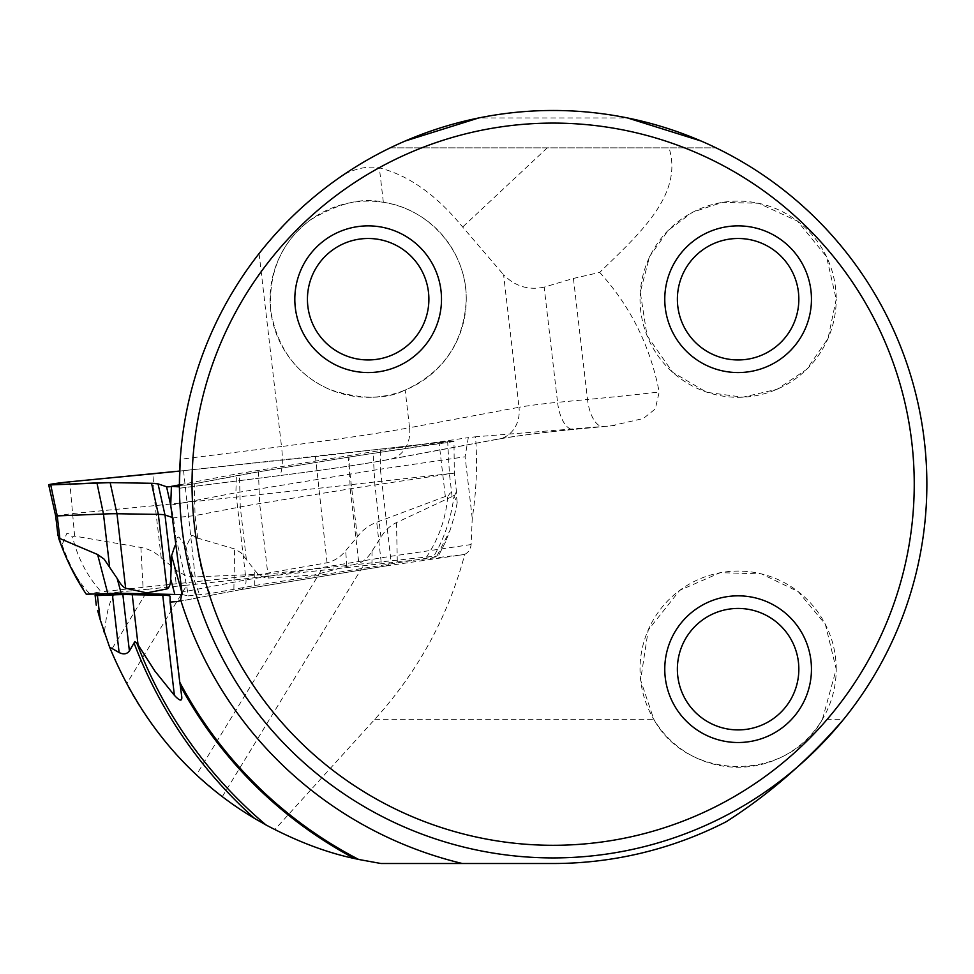 <?xml version="1.0" encoding="UTF-8"?>
<svg xmlns="http://www.w3.org/2000/svg" width="974" height="974" viewBox="0 0 974 974"><rect width="100%" height="100%" fill="white"/><g stroke="black" fill="none" stroke-linecap="round" stroke-linejoin="round"><path stroke-width="0.73" stroke-dasharray="4.87 3.65" d="M174.833 546.012L177.402 537.648L178.887 536.942L186.022 546.791L191.586 535.578L193.936 535.883L196.444 539.048L197.661 538.086L234.637 548.971L241.004 552.733L254.774 570.277C258.536 575.244 263.053 577.838 268.313 578.057L314.078 575.025L358.834 563.301C363.947 561.377 368.342 557.335 372.007 551.15L380.956 537.21C384.949 530.477 390.136 525.607 396.503 522.575L452.082 496.594L453.872 497.057L456.076 492.442L457.196 502.56L452.094 492.381L449.951 493.197L447.675 496.959L445.337 496.484L376.731 522.259C368.927 525.217 362.462 530.075 357.348 536.832L345.648 550.724C340.705 556.885 334.508 560.914 327.057 562.789L261.616 574.185L195.165 576.888C187.495 576.62 180.726 573.99 174.821 568.986L161.209 557.798C155.268 552.258 148.498 548.812 140.889 547.461L74.633 536.114L72.587 537.064L69.373 533.886L66.731 533.582L62.093 544.795L58.026 535.737M55.676 515.964L72.027 513.615L155.134 505.591A152.821 6.416 -6.6 0 0 186.497 502.389L318.401 488.291A152.821 6.416 -6.6 0 0 351.273 484.626L454.322 473.133L374.88 485.003A152.821 6.416 -6.6 0 0 350.177 488.802L259.644 503.57A152.821 6.416 -6.6 0 0 240.274 506.955L195.043 515.587L173.542 517.888L171.692 517.267M453.969 441.222A14.951 0.633 173.4 0 1 447.711 442.464L373.139 453.373A149.485 6.282 -6.6 0 0 348.96 457.086L453.251 441.112L179.654 471.063A149.485 6.282 -6.6 0 0 183.538 470.649L315.43 456.55A149.485 6.282 -6.6 0 0 347.584 452.959L439.031 442.318A14.951 0.633 173.4 0 1 453.969 441.222L454.322 473.133L456.903 495.401M86.284 594.237L101.211 591.802C87.258 576.34 77.713 558.09 72.587 537.064M447.675 496.959C445.763 518.765 438.702 538.78 426.49 557.031L101.211 591.802M426.49 557.031L436.912 556.069L433.308 557.14C444.083 538.853 450.938 518.838 453.872 497.057M445.544 541.897L438.312 556.093L445.422 542.116L450.11 530.112L436.912 556.069M196.444 539.048C198.343 560.038 202.884 578.215 210.055 593.556L254.774 585.544L433.308 557.14M210.055 593.556L188.323 595.881C185.73 580.029 181.846 561.791 176.671 541.154M182.235 594.59L188.323 595.881M62.093 544.795A199.329 147.013 -99.3 0 0 73.038 570.423C77.409 578.933 82.814 586.543 89.267 593.239M73.038 570.423L86.211 593.738M457.196 502.56A199.329 189.845 -89.1 0 1 450.11 530.112M186.022 546.791A199.329 42.844 83.9 0 0 191.318 572.322L195.263 595.491M191.318 572.322L199.707 595.017M348.96 457.086L258.439 471.854A149.485 6.282 -6.6 0 0 239.482 475.166L194.264 483.798A14.951 0.633 173.4 0 1 171.4 486.61L194.264 483.798L258.439 471.854L348.96 457.086L350.177 488.802L358.834 563.301M314.078 575.938L314.078 575.025M261.689 575.098L261.616 574.185M148.45 589.136L118.134 592.131C111.474 594.103 106.909 607.715 104.425 632.966L110.951 650.547L126.523 683.991L186.85 585.191L148.45 589.136L110.951 650.547M385.68 566.004L461.067 554.973L186.85 585.191M461.067 554.973L464.805 554.255C448.15 616.481 418.15 671.5 374.807 719.311L274.79 829.605L251.584 816.638L233.042 804.487L222.315 796.635L196.431 774.866C168.1 748.446 144.797 718.155 126.523 683.991M179.764 682.238L179.825 682.36A422.643 422.643 0 0 0 358.724 859.47M106.251 593.495A16.814 0.706 173.4 0 1 118.134 592.131M97.607 610.418L103.926 631.456M374.807 719.311L653.785 719.311C687.973 782.146 788.258 782.146 822.433 719.311L843.63 719.311A373.712 373.712 0 0 1 179.435 486.878L179.435 488.205L278.187 475.762A175.649 7.378 -6.6 0 0 387.591 459.667L497.044 439.262A59.791 2.508 173.4 0 1 574.149 429.351L604.099 426.502A175.649 7.378 -6.6 0 0 611.222 425.821L643.242 418.552L655.271 408.995L659.203 392.035A205.538 8.632 173.4 0 1 587.517 399.498A29.902 13.344 84.6 0 0 603.478 426.6A29.902 13.344 84.6 0 0 604.099 426.502M179.435 486.878A373.712 373.712 0 0 0 843.63 719.311A373.712 373.712 0 0 0 716.036 147.853L701.073 141.011M478.77 117.951A373.712 373.712 0 0 1 627.5 117.951L478.77 117.951M405.172 141.023L390.233 147.853L716.036 147.853L390.233 147.853A373.712 373.712 0 0 0 344.711 174.005C315.43 193.071 286.892 219.588 259.084 253.544C212.247 314.249 185.961 382.831 180.251 459.302L281.523 446.53A29.902 6.696 82.8 0 1 278.467 475.75A29.902 6.696 82.8 0 1 278.187 475.762M836.216 299.213L828.01 338.477L806.716 369.341L777.13 389.259L742.772 397.209L706.747 392.303L672.681 372.312L647.028 335.628L640.271 292.127L649.573 256.539L668.225 230.375L692.551 212.198L722.477 202.373L758.527 203.262L797.536 221.159L826.524 256.698L836.216 299.213A98.106 98.106 0 0 0 689.068 214.256A98.106 98.106 0 0 0 689.068 384.17A98.106 98.106 0 0 0 836.216 299.213M822.433 719.311L836.216 669.175L825.38 624.371L798.278 591.656L761.449 573.893L720.334 572.663L679.718 590.366L648.246 630.032L640.6 680.022L653.785 719.311M573.43 278.43L587.517 399.498L557.566 402.335L544.162 287.135L573.43 278.43L599.692 272.428C637.02 235.842 684.052 195.397 669.004 147.853M599.692 272.428C630.361 306.043 650.194 345.916 659.203 392.035M464.805 554.255C468.433 552.575 470.539 549.336 471.112 544.551L472.244 518.278C476.444 491.395 477.552 464.233 475.543 436.802L611.222 425.821M544.162 287.135C528.626 290.459 515.1 286.344 503.607 274.802L519.008 407.29L409.567 427.708L405.184 390.063C443.852 372.08 464.208 341.801 466.254 299.213A98.106 98.106 0 0 0 319.107 214.256A98.106 98.106 0 0 0 319.107 384.17A98.106 98.106 0 0 0 466.254 299.213C466.996 252.278 429.838 208.838 383.354 202.3C363.205 197.138 338.903 202.994 310.475 219.868C281.449 241.759 268.215 272.172 270.772 311.096C277.675 349.301 297.508 375.514 330.308 389.722C361.013 399.596 385.972 399.705 405.184 390.063M344.711 174.005C357.653 167.905 369.207 165.86 379.361 167.881C408.63 175.247 436.401 194.958 462.662 227.027L503.607 274.802M472.244 518.278L465.097 456.794L468.311 437.63L475.543 436.802M726.336 821.666C671.902 849.304 614.168 863.256 553.135 863.512L380.98 863.512C343.761 857.936 308.356 846.625 274.79 829.605M179.423 484.857L236.402 473.973L380.384 450.499L468.311 437.63M798.838 299.213A60.729 60.729 0 0 0 707.745 246.629A60.729 60.729 0 0 0 707.745 351.809A60.729 60.729 0 0 0 798.838 299.213M836.216 669.175A98.106 98.106 0 0 0 689.068 584.217A98.106 98.106 0 0 0 689.068 754.132A98.106 98.106 0 0 0 836.216 669.175M798.838 669.175A60.729 60.729 0 0 0 707.745 616.579A60.729 60.729 0 0 0 707.745 721.771A60.729 60.729 0 0 0 798.838 669.175M428.889 299.213A60.729 60.729 0 0 0 337.795 246.629A60.729 60.729 0 0 0 337.795 351.809A60.729 60.729 0 0 0 428.889 299.213M170.718 505.189L235.891 492.747L380.359 469.188L390.489 556.349C390.793 561.718 389.21 564.944 385.753 565.991L239.994 589.769M380.384 450.499L380.359 469.188L465.097 456.794M240.164 589.733C244.304 588.479 246.264 585.204 246.02 579.907L235.891 492.747L236.402 473.973M178.51 601.469L240.006 589.769M176.16 540.387L173.542 517.888L170.718 505.287M197.661 538.086L195.043 515.587L194.264 483.798M445.337 496.484L439.031 442.318M452.082 496.594L449.464 474.094L447.711 442.464M74.633 536.114L69.738 481.801M195.165 576.888L183.538 470.649M161.209 557.798L155.134 505.591L152.857 473.778M246.337 559.173L240.274 506.955L239.482 475.166M268.313 578.057L259.644 503.57L258.439 471.854M380.956 537.21L374.88 485.003L373.139 453.373M357.348 536.832L347.584 452.959M327.057 562.789L315.43 456.55M396.503 522.575L397.319 562.485M372.007 551.15L371.971 566.43M254.774 585.544L254.774 570.277M233.882 589.148L234.637 548.971M182.211 593.75L182.455 594.639M346.866 566.028L345.648 550.724M381.187 562.229L376.731 522.259M140.889 547.461L143.068 587.687M174.821 568.986L176.111 584.278M321.006 570.849L196.431 774.866M222.315 796.635L363.01 566.198M170.073 596.344L180.141 682.957L170.073 596.319M547.291 147.853L462.662 227.027M259.084 253.544L281.523 446.53A205.538 8.632 173.4 0 0 409.567 427.708A29.902 25.494 79.4 0 1 389.624 459.387L499.078 438.982C517.718 435.719 542.542 432.541 573.528 429.449A29.902 13.344 84.6 0 1 557.566 402.335A29.902 1.254 -6.6 0 0 519.008 407.29A29.902 25.494 79.4 0 1 499.078 438.982A29.902 25.494 79.4 0 1 497.044 439.262M383.354 202.3L379.361 167.881M614.862 425.492L573.528 429.449A29.902 13.344 84.6 0 0 574.149 429.351M179.496 488.23L278.467 475.75C325.961 469.736 363.022 464.281 389.624 459.387A29.902 25.494 79.4 0 1 387.591 459.667M471.112 544.551L390.489 556.349L246.02 579.907L182.004 592.131M239.531 589.83L385.363 566.04M385.667 566.004L461.846 554.863M240.188 589.733L178.011 601.603"/><path stroke-width="1.46" d="M58.014 535.006L59.012 539.267L59.877 538.525L97.619 554.523L104.121 559.137L117.136 578.398C120.24 583.852 123.077 587.127 125.634 588.223L146.831 592.898L167.017 588.893C169.184 587.87 170.426 584.656 170.718 579.262L171.594 555.716L174.833 546.012M171.692 517.267L164.996 515.003A152.821 6.416 -6.6 0 0 158.348 514.394L116.977 513.736A152.821 6.416 -6.6 0 0 103.475 514.016L55.676 515.964L57.953 535.469M59.012 539.267C66.402 559.953 75.485 578.276 86.284 594.237L121.19 593.239L182.455 594.639M171.4 486.61A14.951 0.633 173.4 0 1 166.566 486.757L158.032 483.871A149.485 6.282 -6.6 0 0 151.53 483.287L110.159 482.617A149.485 6.282 -6.6 0 0 96.95 482.897L50.733 484.894A14.951 0.633 173.4 0 1 48.7 484.821A14.951 0.633 173.4 0 1 69.738 481.801L152.857 473.778A149.485 6.282 -6.6 0 0 179.654 471.063L69.738 481.801L52.535 483.944L50.733 484.894L110.159 482.617L151.53 483.287L158.032 483.871L166.566 486.757L171.4 486.61M146.831 592.898L147.074 593.787M132.233 594.724L138.052 644.825L134.887 641.513L129.408 650.973C126.9 654.187 123.467 654.711 119.12 652.543L109.587 647.101L100.237 619.781L97.424 595.552L112.424 594.907A153.222 6.441 173.4 0 1 122.858 594.615A205.538 8.632 173.4 0 1 132.233 594.724L162.743 595.211A153.222 6.441 173.4 0 1 170.073 596.319A153.222 6.441 173.4 0 1 170.073 596.344L170.073 602.078L178.51 601.469M170.073 602.078L179.764 682.238A422.643 422.643 0 0 0 358.724 859.47L380.98 863.512L462.394 863.512A390.026 390.026 0 0 1 180.677 599.911L178.011 601.603M129.408 650.973L122.858 594.615M179.825 682.36L181.736 696.605C182.26 701.621 179.813 701.195 174.383 695.314L154.805 670.952L138.052 644.825M97.424 595.552A16.814 0.706 173.4 0 1 95.123 595.467A16.814 0.706 173.4 0 1 106.251 593.495M100.237 619.781L97.607 610.418M103.926 631.456L104.34 632.71M180.251 459.302L179.423 484.2A373.712 373.712 0 0 1 739.996 160.552A373.712 373.712 0 0 1 739.996 807.848A373.712 373.712 0 0 1 179.423 484.2L179.447 488.23M701.073 141.011L627.5 117.951M478.77 117.951L405.172 141.023M462.394 863.512L553.135 863.512A379.324 379.324 0 0 0 726.336 821.666C769.533 794.041 808.627 759.927 843.63 719.311M179.435 486.878L171.412 486.379L170.718 505.189L182.004 592.131L180.677 599.911M109.587 647.101C140.78 722.221 189.102 779.334 254.567 818.44L266.072 825.002C297.07 841.451 326.57 852.627 354.548 858.544L358.724 859.47M171.412 486.379L179.423 484.857M192.036 484.2A361.098 361.098 0 0 0 733.69 796.915A361.098 361.098 0 0 0 733.69 171.473A361.098 361.098 0 0 0 192.036 484.2M664.767 669.175A73.342 73.342 0 0 1 738.109 595.832A73.342 73.342 0 0 1 811.452 669.175A73.342 73.342 0 0 1 738.109 742.517A73.342 73.342 0 0 1 664.767 669.175M664.767 299.213A73.342 73.342 0 0 0 738.109 372.555A73.342 73.342 0 0 0 811.452 299.213A73.342 73.342 0 0 0 738.109 225.871A73.342 73.342 0 0 0 664.767 299.213M294.818 299.213A73.342 73.342 0 0 1 368.16 225.871A73.342 73.342 0 0 1 441.502 299.213A73.342 73.342 0 0 1 368.16 372.555A73.342 73.342 0 0 1 294.818 299.213M798.838 299.213A60.729 60.729 0 0 0 707.745 246.629A60.729 60.729 0 0 0 707.745 351.809A60.729 60.729 0 0 0 798.838 299.213M798.838 669.175A60.729 60.729 0 0 0 707.745 616.579A60.729 60.729 0 0 0 707.745 721.771A60.729 60.729 0 0 0 798.838 669.175M428.889 299.213A60.729 60.729 0 0 0 337.795 246.629A60.729 60.729 0 0 0 337.795 351.809A60.729 60.729 0 0 0 428.889 299.213M59.877 538.525L57.259 516.025L50.733 484.894M109.551 566.223L103.475 514.016L96.95 482.897M125.634 588.223L116.977 513.736L110.159 482.617M167.017 588.893L158.348 514.394L151.53 483.287M171.071 567.209L164.996 515.003L158.032 483.871M166.566 486.757L170.718 505.287M171.594 555.716L182.211 593.75M170.718 579.262L174.748 594.103M121.19 593.239L117.136 578.398M107.761 593.446L97.619 554.523M119.12 652.543L112.424 594.907M174.383 695.314L162.743 595.211M180.141 682.957L180.494 685.964L180.153 682.957M254.567 818.44A448.174 448.174 0 0 1 134.022 642.962M266.072 825.002A445.593 445.593 0 0 1 136.664 642.67M354.548 858.544A423.751 423.751 0 0 1 180.287 685.586M55.676 515.964L48.7 484.821M95.123 595.467L96.268 605.207"/></g></svg>
